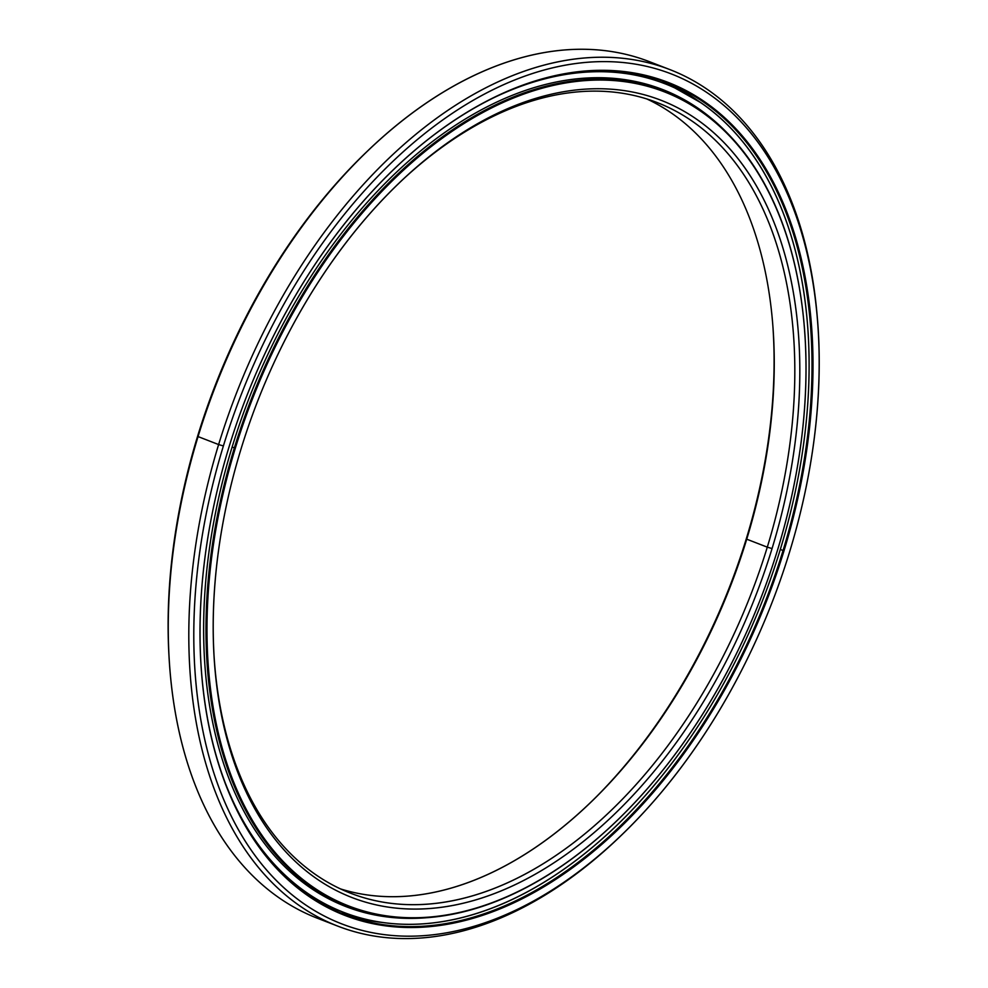 <?xml version="1.0" encoding="UTF-8"?>
<svg xmlns="http://www.w3.org/2000/svg" width="988" height="988" viewBox="0 0 988 988"><rect width="100%" height="100%" fill="white"/><g stroke="black" fill="none" stroke-linecap="round" stroke-linejoin="round"><path stroke-width="1.48" d="M329.943 899.413A437.252 273.441 111.2 0 0 333.697 900.772A437.252 273.441 -68.8 0 1 329.943 899.413M646.732 98.911A424 265.167 -68.8 0 1 746.73 539.189L746.36 538.596A427.532 267.365 -68.8 0 1 589.046 803.985A427.532 267.365 111.2 0 0 746.36 538.596A427.532 267.365 111.2 0 0 773.073 329.115A427.532 267.365 -68.8 0 1 746.36 538.596L746.73 539.189A424 265.167 111.2 0 0 773.147 330.276M334.142 900.957A437.289 273.466 -68.8 0 1 330.227 899.549A437.289 273.466 111.2 0 0 334.142 900.957L330.227 899.549M638.853 82.226A437.289 273.466 -68.8 0 1 655.909 87.833A437.289 273.466 111.2 0 0 638.853 82.226L663.998 90.97A437.289 273.466 -68.8 0 1 804.862 334.277A437.289 273.466 111.2 0 0 804.85 334.043A437.289 273.466 111.2 0 0 558.516 83.325A437.289 273.466 111.2 0 0 234.366 447.91L232.131 447.045L234.366 447.91A437.289 273.466 111.2 0 0 287.249 866.871A437.289 273.466 111.2 0 0 615.845 821.757A437.289 273.466 111.2 0 0 616.018 821.596A437.289 273.466 -68.8 0 1 347.974 906.441A437.289 273.466 -68.8 0 1 234.366 447.91L235.329 448.194L234.366 447.91A437.289 273.466 -68.8 0 1 663.998 90.97M323.508 895.955A437.289 273.466 111.2 0 0 339.884 903.304A437.289 273.466 -68.8 0 1 323.508 895.955L347.974 906.441M777.68 549.612A436.585 273.021 -68.8 0 1 616.179 821.436A436.585 273.021 -68.8 0 1 288.126 866.476A436.585 273.021 -68.8 0 1 235.329 448.194A436.585 273.021 111.2 0 0 379.38 914.69A436.585 273.021 111.2 0 0 777.68 549.612A436.585 273.021 111.2 0 0 633.617 83.115A436.585 273.021 111.2 0 0 235.329 448.194A436.585 273.021 -68.8 0 1 558.949 84.19A436.585 273.021 -68.8 0 1 804.887 334.5A436.585 273.021 -68.8 0 1 777.68 549.612M767.293 547.154L772.06 548.562A427.532 267.365 111.2 0 0 720.363 138.95A427.532 267.365 111.2 0 0 399.09 183.052A427.532 267.365 111.2 0 0 240.949 449.244A427.532 267.365 111.2 0 0 214.31 659.898A427.532 267.365 111.2 0 0 455.147 905.02A427.532 267.365 111.2 0 0 772.06 548.562L767.293 547.154A424 265.167 111.2 0 0 657.144 102.554A424 265.167 111.2 0 0 398.25 183.867A424 265.167 -68.8 0 1 716.337 141.235A424 265.167 -68.8 0 1 767.293 547.154L746.73 539.189L767.293 547.154A424 265.167 -68.8 0 1 453.455 900.574A424 265.167 -68.8 0 1 214.235 658.737A424 265.167 111.2 0 0 350.728 893.263A424 265.167 111.2 0 0 767.293 547.154M746.73 539.189A424 265.167 -68.8 0 1 340.576 888.928A424 265.167 111.2 0 0 589.885 803.182A424 265.167 111.2 0 0 746.73 539.189M772.06 548.562A427.532 267.365 -68.8 0 1 382.023 906.07A427.532 267.365 -68.8 0 1 240.949 449.244A427.532 267.365 -68.8 0 1 630.986 91.736A427.532 267.365 -68.8 0 1 772.06 548.562M662.911 81.979A446.082 278.974 -68.8 0 1 669.617 85.524A446.082 278.974 111.2 0 0 662.911 81.979A446.045 278.949 -68.8 0 1 669.58 85.548A446.045 278.949 111.2 0 0 662.911 82.016M349.443 914.48A446.082 278.974 -68.8 0 1 347.591 914.036A446.082 278.974 111.2 0 0 349.443 914.48M620.168 836.441A459.334 287.261 -68.8 0 1 337.958 926.201A459.334 287.261 -68.8 0 1 218.62 444.563L223.387 445.959A455.801 285.05 -68.8 0 1 561.246 65.937A455.801 285.05 -68.8 0 1 818.015 327.263A455.801 285.05 -68.8 0 1 789.622 551.847A455.801 285.05 111.2 0 0 639.224 64.813A455.801 285.05 111.2 0 0 223.387 445.959A455.801 285.05 111.2 0 0 373.785 932.993A455.801 285.05 111.2 0 0 789.622 551.847A455.801 285.05 -68.8 0 1 621.007 835.638A455.801 285.05 -68.8 0 1 278.505 882.655A455.801 285.05 -68.8 0 1 223.387 445.959L218.62 444.563A459.334 287.261 111.2 0 0 274.17 884.63A459.334 287.261 111.2 0 0 619.328 837.256L621.007 835.638M783.052 550.514L784.003 550.798A446.761 279.394 111.2 0 0 729.971 122.771A446.761 279.394 111.2 0 0 394.261 168.849A446.761 279.394 111.2 0 0 229.006 447.021A446.761 279.394 111.2 0 0 201.169 667.135A446.761 279.394 111.2 0 0 452.837 923.274A446.761 279.394 111.2 0 0 784.003 550.798L783.052 550.514A446.045 278.949 111.2 0 0 667.172 82.794A446.045 278.949 111.2 0 0 394.101 169.01A446.045 278.949 -68.8 0 1 729.169 123.228A446.045 278.949 -68.8 0 1 783.052 550.514L780.31 549.452L783.052 550.514A446.045 278.949 -68.8 0 1 452.504 922.397A446.045 278.949 -68.8 0 1 201.157 666.9A446.045 278.949 111.2 0 0 344.812 914.616A446.045 278.949 111.2 0 0 783.052 550.514M663.096 81.275A446.045 278.949 -68.8 0 1 700.418 102.456A446.045 278.949 111.2 0 0 663.096 81.275L700.381 102.431M340.786 912.998L368.018 920.371A446.045 278.949 111.2 0 0 382.628 922.496A446.045 278.949 -68.8 0 1 368.018 920.371L368.005 920.371A446.045 278.949 -68.8 0 1 340.786 912.998A446.045 278.949 111.2 0 0 368.018 920.371L382.591 922.483M662.923 82.708A446.045 278.949 -68.8 0 1 664.529 83.597A446.045 278.949 111.2 0 0 662.923 82.708M327.794 921.903A459.334 287.261 -68.8 0 1 169.43 662.911A459.334 287.261 -68.8 0 1 198.057 436.585L197.674 436.004A455.801 285.05 111.2 0 0 169.281 660.577L169.43 662.911M367.968 150.596L366.289 152.214A455.801 285.05 111.2 0 0 197.674 436.004L198.057 436.585A459.334 287.261 -68.8 0 1 367.968 150.596A459.334 287.261 -68.8 0 1 659.502 65.937A459.334 287.261 111.2 0 0 649.338 61.639A459.334 287.261 111.2 0 0 198.057 436.585L218.62 444.563L198.057 436.585A459.334 287.261 111.2 0 0 317.395 918.235L337.958 926.201M818.015 327.263L817.866 324.941A459.334 287.261 111.2 0 0 559.109 61.589A459.334 287.261 111.2 0 0 218.62 444.563A459.334 287.261 -68.8 0 1 669.913 69.605A459.334 287.261 -68.8 0 1 817.941 326.102M169.356 661.738A455.801 285.05 -68.8 0 1 197.674 436.004A455.801 285.05 -68.8 0 1 367.128 151.399M347.628 914.011A446.045 278.949 111.2 0 0 349.073 914.345A446.045 278.949 -68.8 0 1 347.628 914.011M784.003 550.798A446.761 279.394 -68.8 0 1 376.428 924.385A446.761 279.394 -68.8 0 1 229.006 447.021A446.761 279.394 -68.8 0 1 636.581 73.433A446.761 279.394 -68.8 0 1 784.003 550.798M780.248 549.637A444.353 277.887 -68.8 0 1 343.676 912.356A444.353 277.887 -68.8 0 1 225.597 783.756A444.353 277.887 111.2 0 0 501.064 904.477A444.353 277.887 111.2 0 0 780.248 549.637A444.353 277.887 111.2 0 0 490.9 99.146A444.353 277.887 -68.8 0 1 664.8 83.696A444.353 277.887 -68.8 0 1 780.248 549.637M325.299 904.613L316.753 900.747L327.164 905.625M664.8 83.696L661.849 82.572M639.718 75.298L641.163 75.631M729.02 134.874A438.129 273.997 111.2 0 0 662.553 89.5A438.129 273.997 111.2 0 0 232.094 447.144A438.129 273.997 111.2 0 0 345.924 906.564A438.129 273.997 111.2 0 0 425.606 917.815A438.129 273.997 -68.8 0 1 232.094 447.144A438.129 273.997 -68.8 0 1 729.02 134.874M659.873 88.475L661.503 89.216L659.873 88.475M348.999 907.503L341.971 904.971L348.999 907.503M331.523 907.601L325.262 905.206M649.338 61.639L669.913 69.605M343.676 912.356L326.015 905.514M354.976 916.296L355.421 917.543M332.153 907.898L332.203 909.145M346.627 914.974L347.739 913.875M349.752 907.12L349.814 907.762M325.682 905.848L326.349 905.132M640.928 74.927L640.928 75.582M662.837 81.177L662.911 82.967M659.675 89.291L660.355 88.685M669.506 85.598L670.864 84.733M683.721 91.501L683.782 92.39"/></g></svg>

